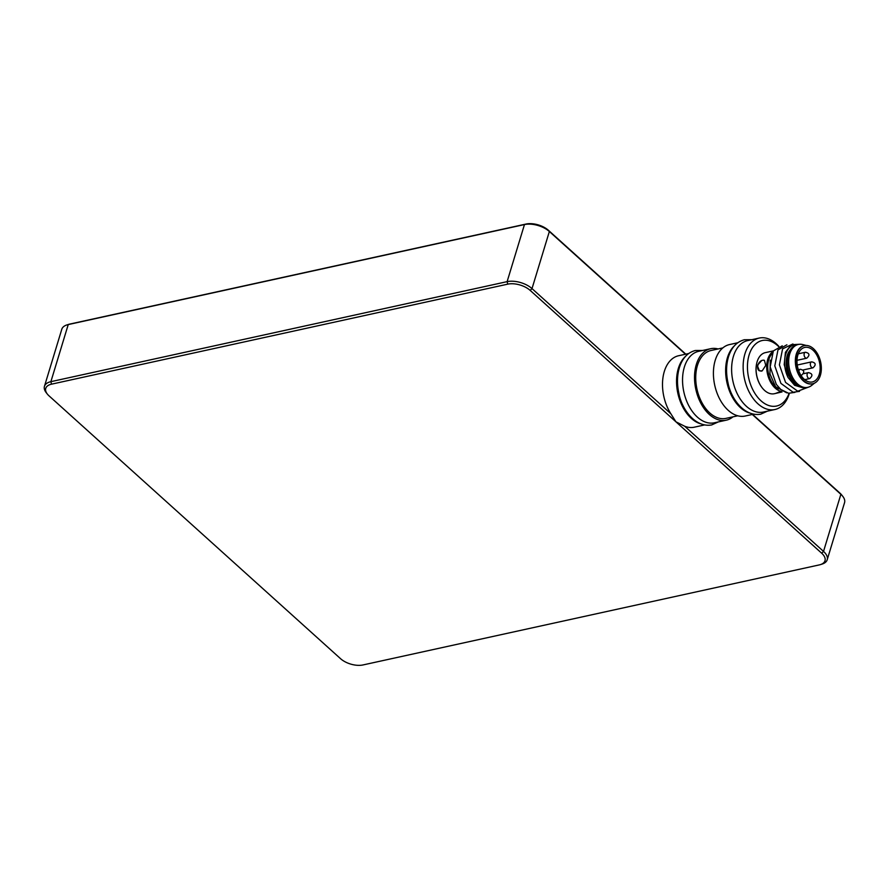 <?xml version="1.0" encoding="UTF-8"?>
<svg xmlns="http://www.w3.org/2000/svg" width="889" height="889" viewBox="0 0 889 889"><rect width="100%" height="100%" fill="white"/><g stroke="black" fill="none" stroke-linecap="round" stroke-linejoin="round"><path stroke-width="1.33" d="M718.101 348.944A36.582 23.17 77.6 0 0 710.633 348.71L698.654 351.333A36.582 23.17 77.6 0 0 683.863 392.027A36.582 23.17 77.6 0 0 714.323 422.797L726.302 420.175A36.582 23.17 77.6 0 0 732.981 416.83M710.633 348.71A36.582 23.17 77.6 0 0 695.843 389.404A36.582 23.17 77.6 0 0 726.302 420.175M688.686 353.522L678.607 355.733A36.582 23.17 77.6 0 0 662.916 377.981A36.582 23.17 77.6 0 0 670.862 413.774L675.929 421.808L684.686 426.242A36.582 23.17 77.6 0 0 694.276 427.198L704.355 424.986M685.408 356.489A36.582 23.17 77.6 0 0 684.908 410.696A36.582 23.17 77.6 0 0 700.132 423.653M737.77 342.765L729.536 344.565A36.582 23.17 77.6 0 0 714.734 385.259A36.582 23.17 77.6 0 0 745.204 416.03L753.428 414.23M734.492 345.732A36.582 23.17 77.6 0 0 726.946 382.581A36.582 23.17 77.6 0 0 749.216 412.896M685.475 354.222L549.358 231.507A18.291 9.379 -163.1 0 0 524.466 224.561L68.231 324.574A18.291 9.379 -163.1 0 0 66.886 324.93A18.291 9.379 -163.1 0 0 61.797 329.241L44.45 386.326A18.291 9.379 16.9 0 1 50.884 381.67L507.119 281.646A18.291 9.379 16.9 0 1 532.011 288.603L670.862 413.774M66.886 324.93L68.586 324.385A16.458 8.446 16.9 0 1 69.787 324.074L526.021 224.05A16.458 8.446 16.9 0 1 548.435 230.307L685.797 354.155M752.627 414.396L839.949 493.128A16.458 8.446 16.9 0 1 841.605 494.862L842.716 496.262A18.291 9.379 -163.1 0 0 840.872 494.317L752.305 414.474M684.686 426.242L823.525 551.413A18.291 9.379 16.9 0 1 827.203 559.759A18.291 9.379 16.9 0 1 822.114 564.071L820.414 564.615A16.458 8.446 -163.1 0 0 821.692 553.225L530.177 290.403A16.458 8.446 -163.1 0 0 507.763 284.147L51.529 384.17A16.458 8.446 -163.1 0 0 47.395 394.138A16.458 8.446 -163.1 0 0 49.051 395.872L340.565 658.693A16.458 8.446 -163.1 0 0 362.979 664.95L819.214 564.926A16.458 8.446 -163.1 0 0 820.414 564.615M789.343 393.349A36.582 23.17 -102.4 0 1 789.232 393.738A36.582 23.17 -102.4 0 1 774.919 409.518A36.582 23.17 -102.4 0 1 744.46 378.747A36.582 23.17 -102.4 0 1 759.262 338.053A36.582 23.17 -102.4 0 1 778.797 346.332M759.262 338.053L747.738 340.576A36.582 23.17 77.6 0 0 732.936 381.27A36.582 23.17 77.6 0 0 763.407 412.04L774.919 409.518M778.52 346.432A33.526 21.236 77.6 0 0 749.516 353.711A33.526 21.236 77.6 0 0 759.906 399.761A33.526 21.236 77.6 0 0 789.099 393.327M722.857 347.899L711.033 350.499A34.749 22.014 77.6 0 0 696.976 389.149A34.749 22.014 77.6 0 0 725.913 418.386L737.737 415.796M827.203 559.759L844.55 502.674A18.291 9.379 -163.1 0 0 842.716 496.262M47.395 394.138L46.284 392.738A18.291 9.379 16.9 0 1 44.45 386.326M786.732 392.838L775.575 386.682L769.952 373.913L770.274 360.134M771.73 354.111A20.114 12.746 77.6 0 0 776.83 388.06M772.03 353.389A20.425 12.935 77.6 0 0 767.985 372.002A20.425 12.935 77.6 0 0 778.097 389.249M772.93 351.611A21.036 13.324 77.6 0 0 767.729 359.378A21.036 13.324 77.6 0 0 781.253 391.404M773.386 350.866L765.351 352.633A21.036 13.324 77.6 0 0 757.128 361.701A21.036 13.324 77.6 0 0 756.617 363.701A21.036 13.324 77.6 0 0 761.795 387.315A21.036 13.324 77.6 0 0 774.363 393.716L782.031 391.938M762.217 370.846L759.384 370.813L757.284 365.435L761.806 360.456L763.184 360.156L764.429 360.389L765.74 365.379L762.217 370.846A5.79 4.012 115.8 0 1 760.84 371.146M780.953 391.338L775.386 393.494M764.429 360.378A5.79 4.012 -64.2 0 0 763.184 360.156M759.439 370.835A5.79 4.012 115.8 0 1 757.795 365.635A5.79 4.012 115.8 0 1 761.806 360.456M756.583 363.901A20.425 12.935 77.6 0 0 756.539 364.079A20.425 12.935 77.6 0 0 761.562 387.004A20.425 12.935 77.6 0 0 761.673 387.159M799.611 344.276L791.266 344.699L785.432 352.322L784.187 364.657L788.099 377.558L794.61 385.304L802.234 387.593M808.29 387.204L797.744 391.227L785.543 382.403L779.397 364.834L782.587 348.877L792.921 343.965M799.511 391.371L793.144 392.238L780.931 383.415L774.797 365.846L777.975 349.888L786.887 344.799M794.91 392.382L788.532 393.249L780.82 389.471L776.33 384.426L770.185 366.857L773.363 350.899L782.287 345.81M790.199 350.033A20.114 12.746 77.6 0 0 786.898 369.435A20.114 12.746 77.6 0 0 798.022 385.682M797.878 344.565A22.558 14.291 77.6 0 0 785.654 354.544A22.558 14.291 77.6 0 0 788.099 377.558M806.256 345.454L802.589 344.543A21.947 13.902 77.6 0 0 798.333 344.465L796.955 344.765A21.947 13.902 77.6 0 0 788.076 369.179A21.947 13.902 77.6 0 0 806.356 387.648L807.734 387.337A21.947 13.902 77.6 0 0 811.568 385.482L814.513 383.126M798.333 344.465A21.947 13.902 77.6 0 0 789.454 368.879A21.947 13.902 77.6 0 0 807.734 387.337M804.156 345.688A19.514 12.357 77.6 0 0 803.923 345.732A19.514 12.357 77.6 0 0 796.033 367.435A19.514 12.357 77.6 0 0 812.279 383.848A19.514 12.357 77.6 0 0 812.513 383.792M820.38 375.336A19.514 12.357 77.6 0 0 817.858 354.444A19.514 12.357 77.6 0 0 804.389 345.632A19.514 12.357 77.6 0 0 796.5 367.335A19.514 12.357 77.6 0 0 812.746 383.748A19.514 12.357 77.6 0 0 820.38 375.336M819.269 374.336A17.68 11.201 -102.4 0 1 812.357 381.959A17.68 11.201 -102.4 0 1 797.633 367.09A17.68 11.201 -102.4 0 1 804.778 347.421A17.68 11.201 -102.4 0 1 816.98 355.411A17.68 11.201 -102.4 0 1 819.269 374.336M548.435 230.307L549.358 231.507L532.011 288.603L530.177 290.403M507.763 284.147L507.119 281.646L524.466 224.561L526.021 224.05M69.787 324.074L68.231 324.574L50.884 381.67L51.529 384.17M821.692 553.225L823.525 551.413L840.872 494.317L839.949 493.128M806.734 358.2A3.045 1.934 -102.4 0 1 805.323 357.722A3.045 1.934 -102.4 0 1 804.234 353.555A3.045 1.934 -102.4 0 1 805.434 352.244C809.601 353.2 810.035 355.178 806.734 358.2L797.011 360.323M812.979 367.813A3.045 1.934 -102.4 0 1 811.568 367.335A3.045 1.934 -102.4 0 1 810.479 363.168A3.045 1.934 -102.4 0 1 811.679 361.856C815.846 362.812 816.28 364.801 812.979 367.813L802.978 370.002M809.712 378.581A3.045 1.934 -102.4 0 1 808.29 378.103A3.045 1.934 -102.4 0 1 807.212 373.936A3.045 1.934 -102.4 0 1 808.401 372.624C812.568 373.58 813.002 375.569 809.712 378.581L804.701 379.681M800.956 375.358L801.567 375.225A3.045 1.934 -102.4 0 1 800.845 375.18M798.922 371.335A3.045 1.934 -102.4 0 1 799.067 370.58A3.045 1.934 -102.4 0 1 800.256 369.268C804.423 370.224 804.856 372.213 801.567 375.225M767.385 411.163L760.728 414.185C744.06 417.085 730.725 398.061 728.002 382.792C725.969 373.536 726.113 364.923 728.435 356.945C731.414 347.477 736.748 341.743 744.415 339.742L751.716 339.698M718.301 421.931L711.656 424.942C694.976 427.842 681.652 408.818 678.918 393.549C676.885 384.292 677.029 375.68 679.363 367.713C682.341 358.234 687.664 352.5 695.331 350.499L702.632 350.466M798.289 353.811L805.434 352.244M797.255 365.023L811.679 361.856M803.6 373.68L808.401 372.624M798.333 369.691L800.256 369.268"/></g></svg>
